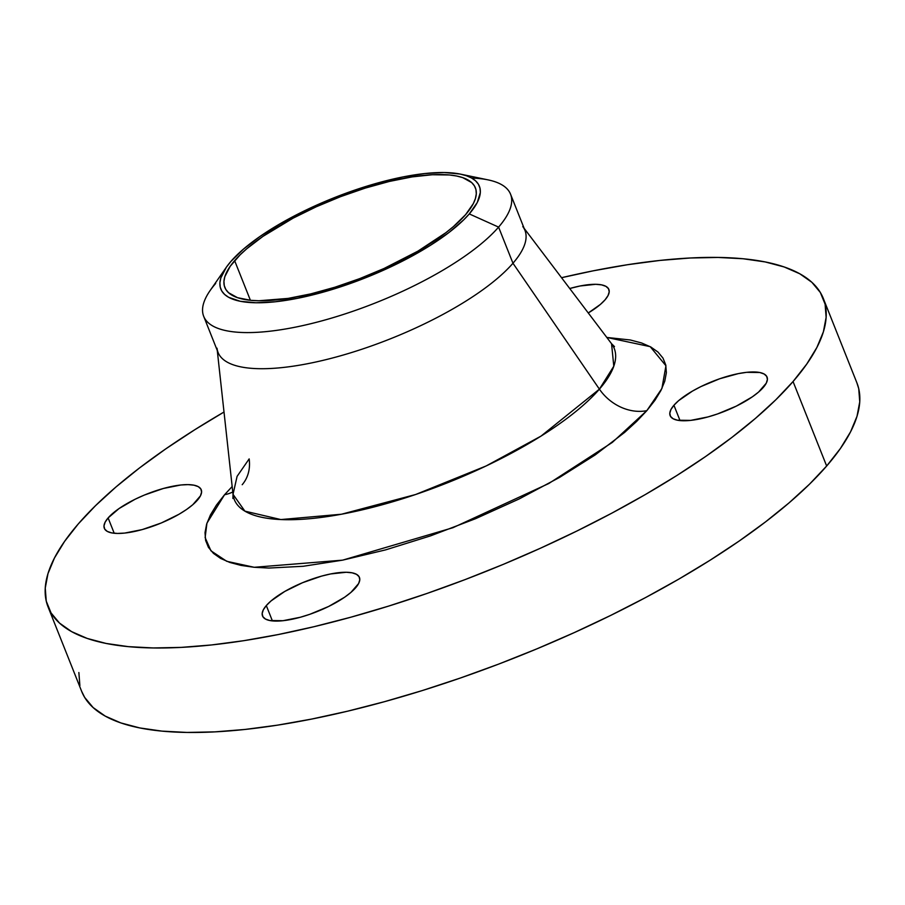 <?xml version="1.0" encoding="UTF-8"?>
<svg xmlns="http://www.w3.org/2000/svg" width="905" height="905" viewBox="0 0 905 905"><rect width="100%" height="100%" fill="white"/><g stroke="black" fill="none" stroke-linecap="round" stroke-linejoin="round"><path stroke-width="1.36" d="M605.072 299.815A52.151 16.109 158.3 0 1 588.261 312.972L600.377 304.431L605.072 299.815L608.058 295.55L609.212 291.795L608.488 288.684L605.92 286.353L601.599 284.871L595.694 284.306L580.094 285.98L569.731 288.514A52.151 16.109 158.3 0 1 608.861 289.43A52.151 16.109 158.3 0 1 605.072 299.815M197.448 500.137A52.151 16.109 158.3 0 1 145.66 528.588A52.151 16.109 158.3 0 1 104.335 528.316A52.151 16.109 158.3 0 1 108.114 517.932L114.211 533.26L108.114 517.932L105.127 522.196L103.973 525.952L104.697 529.063L107.276 531.405L111.598 532.875L117.492 533.441L124.754 533.068L142.187 529.595L161.226 523L178.986 514.266L186.52 509.515L192.754 504.741L200.435 495.872L201.589 492.116L200.865 489.005L198.297 486.664L193.975 485.193L188.07 484.627L180.808 485.001L163.386 488.474L144.336 495.069L135.117 499.243L119.053 508.553L108.114 517.932A52.151 16.109 158.3 0 1 159.902 489.481A52.151 16.109 158.3 0 1 201.238 489.752A52.151 16.109 158.3 0 1 197.448 500.137M355.642 587.786A52.151 16.109 158.3 0 1 303.854 616.237A52.151 16.109 158.3 0 1 262.518 615.954A52.151 16.109 158.3 0 1 266.308 605.569L272.405 620.909L266.308 605.569L263.321 609.834L262.167 613.59L262.891 616.701L265.47 619.043L269.781 620.525L282.948 620.706L300.381 617.244L309.872 614.28L328.639 606.463L344.715 597.164L350.948 592.39L358.629 583.521L359.783 579.754L359.059 576.655L356.491 574.313L352.169 572.831L346.264 572.265L330.664 573.94L321.569 576.112L302.53 582.718L284.77 591.44L271.002 600.965L266.308 605.569A52.151 16.109 158.3 0 1 318.096 577.119A52.151 16.109 158.3 0 1 359.432 577.401A52.151 16.109 158.3 0 1 355.642 587.786M763.266 387.464A52.151 16.109 158.3 0 1 711.477 415.915A52.151 16.109 158.3 0 1 670.141 415.644A52.151 16.109 158.3 0 1 673.931 405.259L680.028 420.587L673.931 405.259L670.944 409.513L669.791 413.28L670.515 416.379L673.082 418.721L677.404 420.203L690.572 420.395L708.004 416.922L717.495 413.958L736.263 406.141L752.327 396.843L758.571 392.069L766.252 383.2L767.406 379.444L766.682 376.333L764.103 373.991L759.793 372.509L746.625 372.328L738.288 373.629L719.701 378.754L700.934 386.571L692.393 391.13L678.626 400.644L673.931 405.259A52.151 16.109 158.3 0 1 725.72 376.808A52.151 16.109 158.3 0 1 767.055 377.08A52.151 16.109 158.3 0 1 763.266 387.464M224.553 494.741A43.451 35.499 -139.1 0 0 232.766 491.981A43.451 35.499 40.9 0 1 224.553 494.741L216.453 505.069L210.458 514.9L206.634 524.119L205.016 532.66L205.616 540.432L208.433 547.355L213.433 553.362L220.582 558.408L229.802 562.435L241.002 565.399L254.079 567.277L268.909 568.057L303.22 566.281L342.622 560.15L385.598 549.878L430.497 535.884L475.6 518.678L519.165 498.949L559.528 477.433L595.128 454.977L624.608 432.42L636.679 421.391L646.826 410.655L612.312 442.421L548.747 483.53L452.919 527.717L342.622 560.15L254.215 567.288L226.736 561.304L210.944 550.806L205.13 537.57L206.94 523.147L224.553 494.741L232.178 486.528L224.553 494.741M242.201 484.707A43.451 35.499 40.9 0 0 249.158 458.903L237.087 476.358L233.026 494.345L244.893 511.144L280.855 519.561L341.468 514.232L415.61 494.515L486.121 465.962L541.032 436.097L599.404 389.15A43.451 35.499 -139.1 0 0 646.826 410.655L654.926 400.327L660.922 390.496L664.745 381.265L666.363 372.736L665.763 364.964L662.946 358.041L657.946 352.034L650.797 346.988L641.577 342.961L630.378 339.997L606.803 337.441L650.186 346.649L665.944 365.767L661.917 388.471L646.826 410.655A43.451 35.499 40.9 0 1 599.404 389.15A204.44 63.18 -21.7 0 0 611.554 343.708L524.131 228.332M522.773 226.544A165.14 51.031 158.3 0 1 512.965 263.242L498.587 227.11A165.14 51.031 -21.7 0 0 488.134 179.891L460.487 174.133A139.132 42.999 158.3 0 1 469.288 213.919L498.587 227.11L512.965 263.242A165.14 51.031 -21.7 0 0 524.945 230.356L510.567 194.224A165.14 51.031 158.3 0 1 498.587 227.11A165.14 51.031 158.3 0 1 334.579 317.214A165.14 51.031 158.3 0 1 203.693 316.343A165.14 51.031 158.3 0 1 215.673 283.457M226.273 267.337L210.141 290.516A165.14 51.031 -21.7 0 0 301.942 325.766A165.14 51.031 -21.7 0 0 498.587 227.11L469.288 213.919A139.132 42.999 158.3 0 1 303.616 297.044A139.132 42.999 158.3 0 1 226.273 267.337A139.132 42.999 158.3 0 1 230.933 261.387A139.132 42.999 158.3 0 1 340.721 195.175A139.132 42.999 158.3 0 1 460.487 174.133M471.675 178.059A165.14 51.031 158.3 0 1 510.567 194.224M203.693 316.343L218.071 352.475A165.14 51.031 -21.7 0 0 348.957 353.335A165.14 51.031 -21.7 0 0 512.965 263.242L599.404 389.15L512.965 263.242A165.14 51.031 158.3 0 1 342.463 355.258A165.14 51.031 158.3 0 1 217.03 348.21M81.631 691.284L84.663 697.393L93.136 707.563L105.229 716.104L120.829 722.914L139.789 727.937L161.916 731.116L187.018 732.439L214.824 731.874L245.085 729.441L277.507 725.154L311.773 719.045L347.565 711.194L384.523 701.669L422.296 690.56L460.521 677.969L498.836 664.032L536.857 648.862L574.234 632.618L610.604 615.457L645.616 597.549L678.92 579.053L710.21 560.15L739.181 541.032L765.551 521.868L789.07 502.863L809.5 484.186L826.661 466.018A417.182 128.917 -21.7 0 0 856.933 382.928L823.312 298.446A417.182 128.917 158.3 0 1 793.052 381.537L826.661 466.018L840.383 448.529L850.53 431.9L857.012 416.289L859.75 401.831L858.732 388.686L856.877 382.781M78.339 523.859A417.182 128.917 158.3 0 1 224.01 412.024L194.79 429.728L165.819 448.846L139.449 467.998L115.931 487.014L95.5 505.691L78.339 523.859A417.182 128.917 158.3 0 0 48.067 606.95A417.182 128.917 158.3 0 0 378.709 609.144A417.182 128.917 158.3 0 0 793.052 381.537L775.89 399.705L755.449 418.382L731.93 437.387L705.561 456.55L676.589 475.668L645.299 494.571L611.995 513.067L576.983 530.975L540.624 548.136L503.248 564.381L465.215 579.551L426.9 593.488L388.675 606.079L350.902 617.187L313.945 626.713L278.152 634.563L243.886 640.672L211.465 644.96L181.204 647.392L153.398 647.957L128.306 646.634L106.168 643.455L87.208 638.432L71.608 631.622L59.515 623.081L51.042 612.911L46.268 601.192L45.25 588.046L47.988 573.589L54.47 557.978L64.617 541.348L78.339 523.859M48.067 606.95L81.688 691.431A417.182 128.917 -21.7 0 0 412.329 693.626A417.182 128.917 -21.7 0 0 826.661 466.018L793.052 381.537L806.762 364.048L816.91 347.418L823.392 331.807L826.129 317.35L825.111 304.204L820.337 292.485L811.864 282.303L799.771 273.774L784.171 266.964L765.211 261.941L743.084 258.751L717.982 257.439L690.176 258.004L659.915 260.436L627.493 264.724L593.228 270.821L561.541 277.699A417.182 128.917 158.3 0 1 823.312 298.446M465.6 214.655A134.822 41.664 158.3 0 1 331.705 288.209A134.822 41.664 158.3 0 1 224.847 287.496A134.822 41.664 158.3 0 1 234.633 260.651L250.402 300.29L234.633 260.651A134.822 41.664 158.3 0 1 368.527 187.097A134.822 41.664 158.3 0 1 475.374 187.799A134.822 41.664 158.3 0 1 465.6 214.655L473.315 203.625L475.408 198.58L476.29 193.908L475.962 189.665L474.424 185.876L471.686 182.584L462.727 177.629L456.606 176L449.457 174.97L432.352 174.733L412.103 176.905L389.455 181.419L365.303 188.082L340.574 196.657L316.207 206.804L293.141 218.139L262.903 236.409L246.782 248.739L240.176 254.78L230.198 266.296L224.825 276.715L223.931 281.387L224.27 285.641L225.809 289.43L228.546 292.711L237.495 297.677L250.776 300.324L258.887 300.754L288.129 298.401L310.766 293.887L334.918 287.224L359.658 278.649L384.025 268.491L417.85 251.183L445.848 232.709L453.45 226.567L465.6 214.655M78.871 672.528L79.889 685.673M232.89 498.474L233.026 494.345A204.44 63.18 -21.7 0 0 388.324 503.056A204.44 63.18 -21.7 0 0 599.404 389.15L613.794 366.22L611.554 343.708L614.495 346.615L613.047 345.981M469.288 213.919L463.564 219.983L448.914 232.551L430.452 245.312L408.913 257.789L372.645 274.894L334.431 288.808L297.575 298.311L275.335 301.772L255.968 302.768L240.221 301.274L228.694 297.326L224.655 294.476L221.827 291.082L220.243 287.179L219.904 282.79L220.82 277.971L226.363 267.213L230.933 261.387L243.479 249.101L260.108 236.363L280.211 223.682L315.121 205.82L340.269 195.344L365.79 186.498L402.646 176.995L424.898 173.534L444.265 172.527L460.012 174.032L466.335 175.706L471.539 177.98L475.566 180.83L478.394 184.224L479.989 188.127L480.329 192.516L477.252 202.539L469.288 213.919M233.026 494.345L217.268 350.45"/></g></svg>
